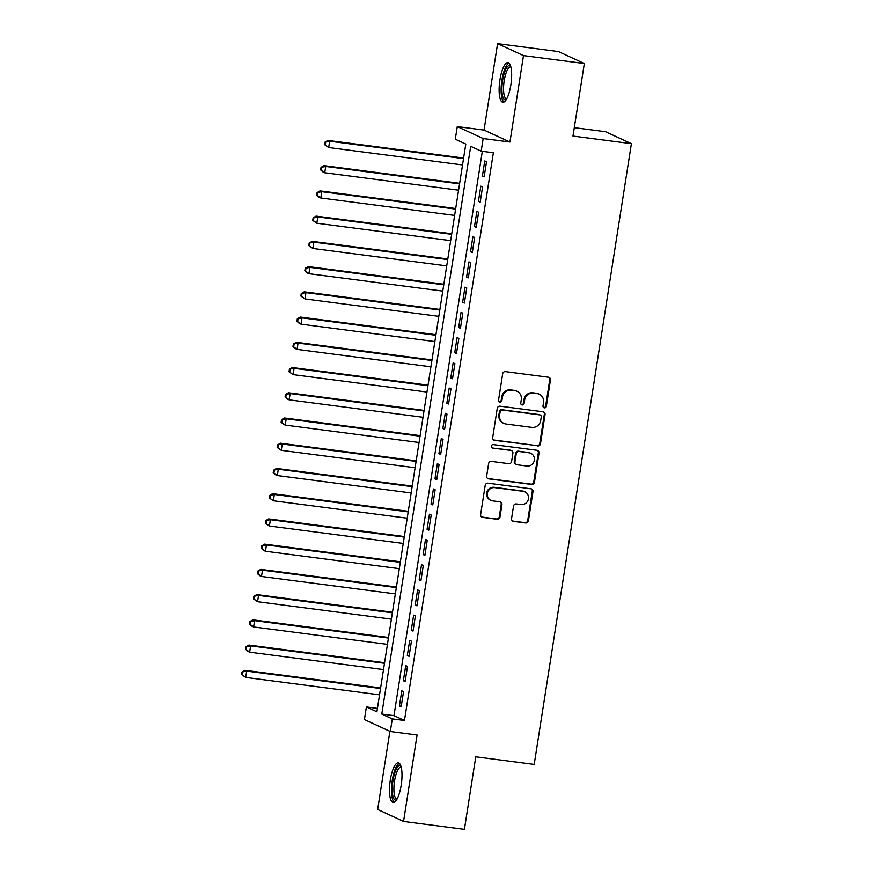 <?xml version="1.0" encoding="UTF-8"?>
<svg xmlns="http://www.w3.org/2000/svg" width="873" height="873" viewBox="0 0 873 873"><rect width="100%" height="100%" fill="white"/><g stroke="black" fill="none" stroke-linecap="round" stroke-linejoin="round"><path stroke-width="1.31" d="M544.403 407.844A1.757 1.681 114.8 0 0 546.345 406.327L550.459 380.017A2.521 2.401 114.8 0 0 548.462 377.223L505.456 371.625A2.521 2.401 114.8 0 0 502.673 373.797L498.559 400.107A1.757 1.681 114.8 0 0 499.956 402.06A1.757 1.681 114.8 0 0 501.899 400.543L502.433 397.139A8.053 7.682 114.8 0 1 511.316 390.209L514.906 390.678A8.053 7.682 114.8 0 1 521.312 399.594L520.777 402.999A1.757 1.681 114.8 0 0 522.174 404.952A1.757 1.681 114.8 0 0 524.116 403.435L524.651 400.03A8.053 7.682 114.8 0 1 533.545 393.101L537.124 393.57A8.053 7.682 114.8 0 1 543.53 402.486L542.995 405.89A1.757 1.681 114.8 0 0 544.403 407.844M543.606 407.505A1.757 1.681 114.8 0 0 545.647 406.01L549.761 379.69A2.521 2.401 114.8 0 0 548.768 377.289M499.16 401.722A1.757 1.681 114.8 0 0 501.2 400.227L501.735 396.822L502.433 397.139M521.377 404.614A1.757 1.681 114.8 0 0 523.418 403.119L523.953 399.714L524.651 400.03M401.198 785.176A19.992 5.762 -82.6 0 0 398.328 762.827A19.992 5.762 -82.6 0 0 390.286 780.135A19.992 5.762 -82.6 0 0 393.166 802.483A19.992 5.762 -82.6 0 0 401.198 785.176M510.858 84.943A19.992 5.762 -82.6 0 0 507.977 62.605A19.992 5.762 -82.6 0 0 499.934 79.912A19.992 5.762 -82.6 0 0 502.815 102.261A19.992 5.762 -82.6 0 0 510.858 84.943M511.567 518.627A2.521 2.401 114.8 0 0 513.575 521.421L525.633 522.982A2.521 2.401 114.8 0 0 528.416 520.821L532.988 491.597A2.521 2.401 114.8 0 0 530.991 488.804L487.985 483.206A2.521 2.401 114.8 0 0 485.202 485.377L480.63 514.601A2.521 2.401 114.8 0 0 482.627 517.394L497.206 519.282A2.521 2.401 114.8 0 0 499.978 517.122L501.942 504.616A2.521 2.401 114.8 0 0 499.934 501.822L492.71 500.884A6.733 6.417 114.8 0 1 487.571 492.481A6.733 6.417 114.8 0 1 494.784 487.636L523.102 491.313A6.733 6.417 114.8 0 1 528.241 499.727A6.733 6.417 114.8 0 1 521.028 504.572L516.303 503.95A2.521 2.401 114.8 0 0 513.531 506.122L511.567 518.627M392.283 718.905L390.307 731.519L364.412 719.57L366.387 706.955L376.885 711.801L465.8 144.056L455.291 139.211L457.277 126.585L483.173 138.545L481.198 151.16L470.7 146.315L381.785 714.059L392.283 718.905L404.461 720.487L493.365 152.742L481.198 151.16M584.343 63.522L523.484 55.599L497.588 43.65L558.436 51.572L584.343 63.522L572.983 136.068L631.397 143.663L534.2 764.41L475.774 756.804L464.414 829.35L403.555 821.428L417.087 735.011L390.307 731.519M497.588 43.65L484.046 130.077L509.952 142.026L523.484 55.599M509.952 142.026L483.173 138.545M537.703 445.961A2.521 2.401 114.8 0 0 540.474 443.79L545.058 414.566A2.521 2.401 114.8 0 0 543.05 411.772L500.043 406.185A2.521 2.401 114.8 0 0 497.261 408.346L492.688 437.569A2.521 2.401 114.8 0 0 494.685 440.363L537.004 445.634A2.521 2.401 114.8 0 0 539.776 443.473L544.348 414.239A2.521 2.401 114.8 0 0 543.355 411.838M539.023 453.076L534.451 482.311A2.521 2.401 114.8 0 1 531.668 484.471L488.662 478.873A2.521 2.401 114.8 0 1 486.654 476.091L488.618 463.585A2.521 2.401 114.8 0 1 491.39 461.413L508.839 463.683A2.521 2.401 114.8 0 0 511.611 461.522L512.909 453.218A2.521 2.401 114.8 0 0 510.912 450.435L492.754 448.067A1.757 1.681 114.8 0 1 491.412 445.874A1.757 1.681 114.8 0 1 493.3 444.597L537.026 450.293A2.521 2.401 114.8 0 1 539.023 453.076L538.325 452.76L533.741 481.983L534.451 482.311M389.893 731.334L377.66 809.478L403.555 821.428M484.144 176.892L486.512 161.756L484.766 160.948L482.387 176.084L484.144 176.892M480.194 202.132L482.562 186.986L480.816 186.178L478.437 201.325L480.194 202.132M476.243 227.362L478.611 212.226L476.865 211.419L474.486 226.554L476.243 227.362M472.293 252.592L474.661 237.456L472.904 236.648L470.536 251.784L472.293 252.592M468.332 277.832L470.711 262.686L468.954 261.878L466.586 277.025L468.332 277.832M464.381 303.062L466.76 287.926L465.003 287.119L462.635 302.254L464.381 303.062M460.431 328.292L462.799 313.156L461.053 312.348L458.685 327.484L460.431 328.292M456.481 353.532L458.849 338.386L457.103 337.578L454.735 352.725L456.481 353.532M452.53 378.762L454.898 363.626L453.152 362.819L450.784 377.954L452.53 378.762M448.58 403.992L450.948 388.856L449.202 388.049L446.834 403.184L448.58 403.992M444.63 429.232L446.998 414.086L445.252 413.278L442.873 428.425L444.63 429.232M440.679 454.462L443.048 439.326L441.301 438.519L438.923 453.654L440.679 454.462M436.729 479.692L439.097 464.556L437.351 463.749L434.972 478.884L436.729 479.692M432.779 504.932L435.147 489.786L433.39 488.978L431.022 504.125L432.779 504.932M428.818 530.162L431.197 515.026L429.44 514.219L427.072 529.354L428.818 530.162M424.867 555.392L427.246 540.256L425.489 539.449L423.121 554.584L424.867 555.392M420.917 580.632L423.285 565.486L421.539 564.678L419.171 579.825L420.917 580.632M416.967 605.862L419.335 590.715L417.589 589.908L415.221 605.054L416.967 605.862M413.016 631.092L415.384 615.956L413.638 615.149L411.27 630.284L413.016 631.092M409.066 656.332L411.434 641.186L409.688 640.378L407.32 655.525L409.066 656.332M405.116 681.562L407.484 666.415L405.738 665.608L403.359 680.754L405.116 681.562M482.333 151.302L393.963 715.642L404.461 720.487M401.787 690.849L399.408 705.984L401.165 706.792L403.533 691.656L401.787 690.849M631.397 143.663L605.502 131.714L574.292 127.654M377.42 708.396L366.387 706.955M484.046 130.077L457.277 126.585M393.963 715.642L381.785 714.059M482.387 176.084L484.231 176.324M478.437 201.325L480.281 201.565M474.486 226.554L476.331 226.794M470.536 251.784L472.38 252.024M466.586 277.025L468.43 277.265M462.635 302.254L464.469 302.495M458.685 327.484L460.518 327.724M454.735 352.725L456.568 352.965M450.784 377.954L452.618 378.195M446.834 403.184L448.667 403.424M442.873 428.425L444.717 428.665M438.923 453.654L440.767 453.895M434.972 478.884L436.816 479.124M431.022 504.125L432.866 504.354M427.072 529.354L428.916 529.595M423.121 554.584L424.955 554.824M419.171 579.825L421.004 580.054M415.221 605.054L417.054 605.295M411.27 630.284L413.104 630.524M407.32 655.525L409.153 655.754M403.359 680.754L405.203 680.995M399.408 705.984L401.253 706.224M539.263 394.181L538.554 393.854A8.053 7.682 114.8 0 0 536.426 393.243L537.124 393.57M523.953 399.714A8.053 7.682 114.8 0 1 532.846 392.774L536.426 393.243M517.034 391.29L516.336 390.973A8.053 7.682 114.8 0 0 514.208 390.351L514.906 390.678M501.735 396.822A8.053 7.682 114.8 0 1 510.618 389.882L514.208 390.351M493.692 439.981A2.521 2.401 114.8 0 0 493.987 440.036L537.004 445.634M541.282 416.858A1.757 1.681 114.8 0 0 539.885 414.904L502.128 409.994A1.757 1.681 114.8 0 0 500.185 411.51L499.618 415.101A8.053 7.682 114.8 0 0 506.024 424.016L531.832 427.377A8.053 7.682 114.8 0 0 540.714 420.448L541.282 416.858M540.343 415.035L539.645 414.719A1.757 1.681 114.8 0 0 539.176 414.577L539.885 414.904M503.896 423.405L503.197 423.078A8.053 7.682 114.8 0 1 498.92 414.773L499.487 411.183A1.757 1.681 114.8 0 1 501.429 409.666L539.176 414.577M487.658 478.491A2.521 2.401 114.8 0 0 487.963 478.557L530.97 484.144A2.521 2.401 114.8 0 0 533.741 481.983M511.578 450.621L510.88 450.304A2.521 2.401 114.8 0 0 510.214 450.108L492.754 448.067M526.932 466.04A6.733 6.417 114.8 0 0 530.795 453.305A6.733 6.417 114.8 0 0 529.016 452.792L519.031 451.494A2.521 2.401 114.8 0 0 516.259 453.654L514.961 461.948A2.521 2.401 114.8 0 0 516.958 464.742L526.932 466.04M530.795 453.305L530.097 452.978A6.733 6.417 114.8 0 0 528.307 452.465L529.016 452.792M516.292 464.545L515.594 464.229A2.521 2.401 114.8 0 1 514.262 461.631L515.561 453.327A2.521 2.401 114.8 0 1 518.333 451.166L528.307 452.465M538.325 452.76A2.521 2.401 114.8 0 0 537.321 450.348M524.88 491.826L524.182 491.51A6.733 6.417 114.8 0 0 522.403 490.997L523.102 491.313M490.932 500.371L490.222 500.043A6.733 6.417 114.8 0 1 494.085 487.309L522.403 490.997M481.623 517.002A2.521 2.401 114.8 0 0 481.929 517.067L496.508 518.966A2.521 2.401 114.8 0 0 499.28 516.794L501.244 504.288A2.521 2.401 114.8 0 0 500.24 501.888M512.571 521.028A2.521 2.401 114.8 0 0 512.866 521.094L524.935 522.665A2.521 2.401 114.8 0 0 527.718 520.494L532.29 491.27A2.521 2.401 114.8 0 0 531.297 488.869M463.607 158.057L327.91 140.411L329.656 141.219L328.674 147.526L462.526 164.942M463.508 158.624L329.656 141.219L324.974 142.124L324.581 144.656L325.28 144.973L325.673 142.452M325.28 144.973L328.674 147.526L324.581 144.656M324.974 142.124L327.91 140.411M506.296 99.533A17.307 4.987 97.4 0 1 502.619 80.502A17.307 4.987 97.4 0 1 510.65 66.13M510.891 67.014A16.02 4.616 -82.6 0 0 510.629 66.948A16.02 4.616 -82.6 0 0 504.19 80.818A16.02 4.616 -82.6 0 0 506.493 98.725A16.02 4.616 -82.6 0 0 506.766 98.736M509.014 63.096A19.872 5.729 -82.6 0 0 501.92 80.174A19.872 5.729 -82.6 0 0 503.939 102.043M396.648 799.755A17.307 4.987 97.4 0 1 392.283 787.893A17.307 4.987 97.4 0 1 397.641 767.061A17.307 4.987 97.4 0 1 400.991 766.352M401.231 767.236A16.02 4.616 -82.6 0 0 400.98 767.181A16.02 4.616 -82.6 0 0 398.863 768.393A16.02 4.616 -82.6 0 0 393.996 785.907A16.02 4.616 -82.6 0 0 396.844 798.959A16.02 4.616 -82.6 0 0 397.106 798.959M399.354 763.318A19.872 5.729 -82.6 0 0 397.63 764.715A19.872 5.729 -82.6 0 0 391.715 784.925A19.872 5.729 -82.6 0 0 394.29 802.265M459.645 183.297L323.959 165.641L325.705 166.448L324.723 172.756L458.576 190.172M459.558 183.865L325.705 166.448L321.024 167.365L320.631 169.886L321.329 170.213L321.722 167.681M321.329 170.213L324.723 172.756L322.966 171.948L320.631 169.886M321.024 167.365L323.959 165.641M455.695 208.527L320.009 190.871L321.755 191.678L320.773 197.985L454.626 215.402M455.608 209.094L321.755 191.678L317.074 192.595L316.681 195.116L317.379 195.443L317.772 192.922M317.379 195.443L320.773 197.985L319.016 197.178L316.681 195.116M317.074 192.595L320.009 190.871M451.745 233.757L316.059 216.111L317.805 216.919L316.823 223.226L450.675 240.642M451.657 234.324L317.805 216.919L313.123 217.824L312.72 220.356L313.429 220.673L313.822 218.152M313.429 220.673L316.823 223.226L312.72 220.356M313.123 217.824L316.059 216.111M447.794 258.997L312.108 241.341L313.854 242.148L312.861 248.456L446.714 265.872M447.707 259.565L313.854 242.148L309.173 243.065L308.769 245.586L309.479 245.913L309.871 243.381M309.479 245.913L312.861 248.456L308.769 245.586M309.173 243.065L312.108 241.341M443.844 284.227L308.158 266.571L309.904 267.378L308.911 273.686L442.764 291.102M443.757 284.794L309.904 267.378L305.212 268.295L304.819 270.816L305.517 271.143L305.921 268.622M305.517 271.143L308.911 273.686L307.165 272.878L304.819 270.816M305.212 268.295L308.158 266.571M439.894 309.457L304.197 291.811L305.954 292.619L304.961 298.926L438.813 316.342M439.806 310.024L305.954 292.619L301.261 293.524L300.869 296.056L301.567 296.373L301.971 293.852M301.567 296.373L304.961 298.926L300.869 296.056M301.261 293.524L304.197 291.811M435.943 334.697L300.247 317.041L302.003 317.848L301.01 324.156L434.863 341.572M435.856 335.265L302.003 317.848L297.311 318.765L296.918 321.286L297.617 321.613L298.009 319.082M297.617 321.613L301.01 324.156L299.264 323.348L296.918 321.286M297.311 318.765L300.247 317.041M431.993 359.927L296.296 342.271L298.053 343.078L297.06 349.386L430.913 366.802M431.906 360.494L298.053 343.078L293.361 343.995L292.968 346.516L293.666 346.843L294.059 344.322M293.666 346.843L297.06 349.386L295.314 348.578L292.968 346.516M293.361 343.995L296.296 342.271M428.043 385.157L292.346 367.511L294.092 368.319L293.11 374.626L426.962 392.042M427.945 385.724L294.092 368.319L289.41 369.224L289.018 371.756L289.716 372.073L290.109 369.552M289.716 372.073L293.11 374.626L289.018 371.756M289.41 369.224L292.346 367.511M424.092 410.397L288.396 392.741L290.142 393.548L289.159 399.856L423.012 417.272M423.994 410.965L290.142 393.548L285.46 394.465L285.067 396.986L285.766 397.313L286.158 394.782M285.766 397.313L289.159 399.856L287.413 399.048L285.067 396.986M285.46 394.465L288.396 392.741M420.131 435.627L284.445 417.971L286.191 418.778L285.209 425.086L419.062 442.502M420.044 436.194L286.191 418.778L281.51 419.695L281.117 422.216L281.815 422.543L282.208 420.022M281.815 422.543L285.209 425.086L283.452 424.278L281.117 422.216M281.51 419.695L284.445 417.971M416.181 460.857L280.495 443.211L282.241 444.019L281.259 450.326L415.111 467.742M416.094 461.424L282.241 444.019L277.559 444.924L277.167 447.456L277.865 447.773L278.258 445.252M277.865 447.773L281.259 450.326L277.167 447.456M277.559 444.924L280.495 443.211M412.231 486.097L276.545 468.441L278.291 469.248L277.308 475.556L411.161 492.972M412.143 486.665L278.291 469.248L273.609 470.165L273.205 472.686L273.915 473.013L274.308 470.482M273.915 473.013L277.308 475.556L275.552 474.748L273.205 472.686M273.609 470.165L276.545 468.441M408.28 511.327L272.594 493.671L274.34 494.478L273.347 500.786L407.2 518.202M408.193 511.894L274.34 494.478L269.659 495.395L269.255 497.916L269.964 498.243L270.357 495.722M269.964 498.243L273.347 500.786L269.255 497.916M269.659 495.395L272.594 493.671M404.33 536.557L268.644 518.911L270.39 519.719L269.397 526.026L403.25 543.442M404.243 537.124L270.39 519.719L265.698 520.624L265.305 523.156L266.003 523.473L266.407 520.952M266.003 523.473L269.397 526.026L265.305 523.156M265.698 520.624L268.644 518.911M400.38 561.797L264.683 544.141L266.44 544.948L265.447 551.256L399.299 568.672M400.292 562.365L266.44 544.948L261.747 545.865L261.354 548.386L262.053 548.713L262.457 546.182M262.053 548.713L265.447 551.256L263.701 550.448L261.354 548.386M261.747 545.865L264.683 544.141M396.429 587.027L260.732 569.371L262.489 570.178L261.496 576.486L395.349 593.902M396.342 587.594L262.489 570.178L257.797 571.095L257.404 573.616L258.102 573.943L258.495 571.422M258.102 573.943L261.496 576.486L259.75 575.678L257.404 573.616M257.797 571.095L260.732 569.371M392.479 612.257L256.782 594.611L258.539 595.419L257.546 601.726L391.399 619.143M392.392 612.824L258.539 595.419L253.847 596.324L253.454 598.856L254.152 599.173L254.545 596.652M254.152 599.173L257.546 601.726L253.454 598.856M253.847 596.324L256.782 594.611M388.529 637.497L252.832 619.841L254.578 620.648L253.596 626.956L387.448 644.372M388.43 638.065L254.578 620.648L249.896 621.565L249.503 624.086L250.202 624.413L250.595 621.882M250.202 624.413L253.596 626.956L251.85 626.148L249.503 624.086M249.896 621.565L252.832 619.841M384.578 662.727L248.881 645.071L250.627 645.878L249.645 652.186L383.498 669.602M384.48 663.294L250.627 645.878L245.946 646.795L245.553 649.316L246.251 649.643L246.644 647.122M246.251 649.643L249.645 652.186L247.888 651.378L245.553 649.316M245.946 646.795L248.881 645.071M380.617 687.957L244.931 670.311L246.677 671.119L245.695 677.426L379.548 694.843M380.53 688.524L246.677 671.119L241.996 672.024L241.603 674.556L242.301 674.873L242.694 672.352M242.301 674.873L245.695 677.426L241.603 674.556M241.996 672.024L244.931 670.311M545.647 406.01L546.345 406.327M501.2 400.227L501.899 400.543M523.418 403.119L524.116 403.435M532.846 392.774L533.545 393.101M510.618 389.882L511.316 390.209M549.761 379.69L550.459 380.017M493.987 440.036L494.685 440.363M544.348 414.239L545.058 414.566M539.776 443.473L540.474 443.79M501.429 409.666L502.128 409.994M499.487 411.183L500.185 411.51M498.92 414.773L499.618 415.101M530.97 484.144L531.668 484.471M487.963 478.557L488.662 478.873M510.214 450.108L510.912 450.435M518.333 451.166L519.031 451.494M515.561 453.327L516.259 453.654M514.262 461.631L514.961 461.948M494.085 487.309L494.784 487.636M501.244 504.288L501.942 504.616M499.28 516.794L499.978 517.122M496.508 518.966L497.206 519.282M481.929 517.067L482.627 517.394M532.29 491.27L532.988 491.597M527.718 520.494L528.416 520.821M524.935 522.665L525.633 522.982M512.866 521.094L513.575 521.421"/></g></svg>
